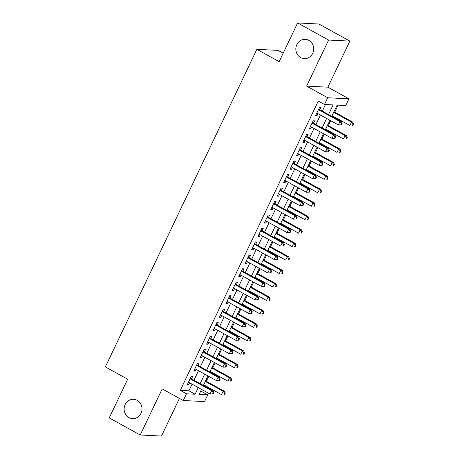 <?xml version="1.0" encoding="UTF-8"?>
<svg xmlns="http://www.w3.org/2000/svg" width="459" height="459" viewBox="0 0 459 459"><rect width="100%" height="100%" fill="white"/><g stroke="black" fill="none" stroke-linecap="round" stroke-linejoin="round"><path stroke-width="0.69" d="M137.172 400.346A9.662 8.933 92.8 0 1 141.688 411.419A9.662 8.933 92.8 0 1 132.588 418.608A9.662 8.933 92.8 0 1 128.956 417.57A9.662 8.933 92.8 0 1 124.446 406.49A9.662 8.933 92.8 0 1 133.546 399.307A9.662 8.933 92.8 0 1 137.172 400.346M308.867 40.375A9.662 8.933 92.8 0 1 313.382 51.454A9.662 8.933 92.8 0 1 304.283 58.637A9.662 8.933 92.8 0 1 300.656 57.599A9.662 8.933 92.8 0 1 296.141 46.525A9.662 8.933 92.8 0 1 305.241 39.336A9.662 8.933 92.8 0 1 308.867 40.375M200.572 391.384L201.547 391.435L207.743 394.855L204.53 401.579L183.273 400.523L186.486 393.799L195.104 394.224L198.271 387.585M283.186 53.192L278.102 50.392L256.845 49.337L105.363 366.913L127.677 379.22L109.225 417.908L140.219 434.994L161.476 436.05L179.429 398.406M256.845 49.337L279.158 61.638L297.61 22.95L318.867 24.006L349.861 41.092L328.604 40.036L306.618 86.126L327.692 97.75L348.949 98.805L345.742 105.53L337.124 105.105L331.777 116.311M306.618 86.126L327.875 87.181L349.861 41.092M327.875 87.181L348.949 98.805M201.547 391.435L202.316 389.811M204.192 385.881L204.496 385.25M206.372 381.314L208.736 376.357M210.612 372.421L210.911 371.79M212.792 367.86L215.156 362.903M217.032 358.967L217.331 358.336M219.207 354.4L221.571 349.442M223.447 345.507L223.751 344.881M225.627 340.945L227.991 335.988M229.867 332.052L230.171 331.421M232.047 327.485L234.411 322.528M236.287 318.598L236.586 317.967M238.462 314.031L240.826 309.073M242.708 305.137L243.006 304.506M244.882 300.576L247.246 295.619M249.122 291.683L249.426 291.052M251.302 287.116L253.666 282.159M255.543 278.223L255.841 277.597M257.717 273.662L260.087 268.704M261.963 264.768L262.261 264.137M264.137 260.201L266.501 255.244M268.377 251.314L268.681 250.683M270.558 246.747L272.921 241.79M274.798 237.854L275.096 237.223M276.978 233.292L279.342 228.335M281.218 224.399L281.516 223.768M283.392 219.832L285.756 214.875M287.632 210.939L287.936 210.314M289.813 206.378L292.176 201.421M294.053 197.485L294.357 196.854M296.233 192.918L298.597 187.96M300.473 184.03L300.771 183.399M302.647 179.463L305.011 174.506M306.893 170.57L307.191 169.939M309.068 166.009L311.431 161.052M313.308 157.116L313.612 156.485M315.488 152.549L317.852 147.591M319.728 143.656L320.026 143.024M321.902 139.094L324.272 134.137M326.148 130.201L326.447 129.57M328.323 125.634L330.687 120.677M332.563 116.741L332.867 116.116M334.743 112.18L338.094 105.151M297.61 22.95L328.604 40.036M191.506 378.882L192.625 376.529L191.191 376.455L187.341 384.533L188.775 384.602L189.624 382.817M197.921 365.427L199.045 363.069L197.611 363L193.755 371.073L195.195 371.147L196.045 369.363M204.341 351.967L205.466 349.615L204.025 349.54L200.176 357.618L201.616 357.687L202.465 355.903M210.761 338.512L211.88 336.154L210.446 336.086L206.596 344.158L208.03 344.233L208.885 342.448M217.176 325.058L218.3 322.7L216.866 322.631L213.016 330.704L214.451 330.773L215.3 328.988M223.596 311.598L224.721 309.246L223.286 309.171L219.431 317.244L220.871 317.318L221.72 315.534M230.016 298.143L231.141 295.785L229.701 295.716L225.851 303.789L227.285 303.864L228.14 302.079M236.431 284.683L237.555 282.331L236.121 282.256L232.271 290.335L233.706 290.404L234.555 288.619M242.851 271.229L243.976 268.871L242.541 268.802L238.686 276.875L240.126 276.949L240.975 275.165M249.271 257.769L250.396 255.416L248.956 255.347L245.106 263.42L246.54 263.489L247.395 261.705M255.692 244.314L256.81 241.962L255.376 241.887L251.526 249.96L252.961 250.035L253.81 248.25M262.106 230.86L263.231 228.502L261.796 228.433L257.947 236.505L259.381 236.574L260.23 234.79M268.526 217.4L269.651 215.047L268.211 214.973L264.361 223.051L265.801 223.12L266.65 221.336M274.947 203.945L276.066 201.587L274.631 201.518L270.781 209.591L272.216 209.665L273.071 207.881M281.361 190.485L282.486 188.133L281.051 188.064L277.202 196.136L278.636 196.205L279.485 194.421M287.782 177.031L288.906 174.678L287.472 174.604L283.616 182.676L285.056 182.751L285.905 180.966M294.202 163.576L295.326 161.218L293.886 161.149L290.036 169.222L291.471 169.291L292.326 167.506M300.622 150.116L301.741 147.764L300.306 147.689L296.457 155.767L297.891 155.836L298.74 154.052M307.037 136.662L308.161 134.303L306.727 134.235L302.871 142.307L304.311 142.382L305.16 140.597M313.457 123.201L314.581 120.849L313.141 120.78L309.291 128.853L310.726 128.922L311.581 127.137M328.518 114.515L333.102 104.904L324.484 104.474L318.282 101.06L180.284 390.379L188.901 390.804L192.074 384.166M193.95 380.23L198.489 370.711M200.365 366.775L204.909 357.251M206.785 353.315L211.329 343.797M213.206 339.861L217.744 330.337M219.626 326.401L224.164 316.882M226.04 312.946L230.584 303.422M232.461 299.492L237.005 289.968M238.881 286.032L243.419 276.513M245.295 272.577L249.839 263.053M251.716 259.117L256.26 249.598M258.136 245.663L262.674 236.138M264.55 232.208L269.094 222.684M270.971 218.748L275.515 209.229M277.391 205.293L281.929 195.769M283.811 191.833L288.35 182.315M290.226 178.379L294.77 168.855M296.646 164.924L301.19 155.4M303.066 151.464L307.605 141.946M309.481 138.01L314.025 128.486M315.901 124.55L320.445 115.031M322.321 111.095L325.454 104.526M319.877 109.747L320.996 107.395L319.562 107.32L315.712 115.393L317.146 115.467L318.001 113.683M183.273 400.523L162.199 388.905L140.219 434.994M180.284 390.379L186.486 393.799M324.484 104.474L327.692 97.75M201.53 389.381L199.126 394.424L207.743 394.855M329.901 120.247L325.362 129.765M323.48 133.701L318.942 143.225M317.066 147.155L312.522 156.68M310.645 160.616L306.101 170.14M304.225 174.07L299.687 183.594M297.811 187.53L293.267 197.049M291.39 200.985L286.846 210.509M284.97 214.445L280.432 223.963M278.55 227.899L274.012 237.423M272.135 241.354L267.591 250.878M265.715 254.814L261.171 264.332M259.295 268.268L254.756 277.793M252.88 281.728L248.336 291.247M246.46 295.183L241.916 304.707M240.04 308.637L235.501 318.162M233.625 322.098L229.081 331.616M227.205 335.552L222.661 345.076M220.785 349.012L216.246 358.531M214.364 362.467L209.826 371.991M207.95 375.921L203.406 385.445M200.147 383.649L204.691 374.125M206.567 370.189L211.106 360.671M212.982 356.735L217.526 347.211M219.402 343.28L223.946 333.756M225.822 329.82L230.361 320.302M232.243 316.366L236.781 306.841M238.657 302.906L243.201 293.387M245.077 289.451L249.621 279.927M251.498 275.997L256.036 266.472M257.912 262.537L262.456 253.012M264.332 249.082L268.876 239.558M270.753 235.622L275.291 226.103M277.167 222.167L281.711 212.643M283.587 208.707L288.132 199.189M290.008 195.253L294.546 185.729M296.428 181.798L300.966 172.274M302.842 168.338L307.387 158.82M309.263 154.884L313.807 145.36M315.683 141.424L320.221 131.905M322.098 127.969L326.642 118.445M188.901 390.804L195.104 394.224M315.981 114.825L317.146 115.467M309.567 128.279L310.726 128.922M303.147 141.739L304.311 142.382M296.726 155.194L297.891 155.836M290.306 168.654L291.471 169.291M283.892 182.108L285.056 182.751M277.471 195.563L278.636 196.205M271.051 209.023L272.216 209.665M264.636 222.477L265.801 223.12M258.216 235.937L259.381 236.574M251.796 249.392L252.961 250.035M245.381 262.846L246.54 263.489M238.961 276.307L240.126 276.949M232.541 289.761L233.706 290.404M226.121 303.221L227.285 303.864M219.706 316.676L220.871 317.318M213.286 330.13L214.451 330.773M206.866 343.59L208.03 344.233M200.451 357.045L201.616 357.687M194.031 370.505L195.195 371.147M187.611 383.959L188.775 384.602M341.502 124.859L342.144 123.517L341.571 123.488L340.928 124.837L341.502 124.859L338.403 124.934L316.836 113.04M340.928 124.837L338.403 124.934L340.01 121.566L341.444 121.641L318.885 109.202A1.509 1.394 -87.2 0 1 318.718 109.093M318.437 109.678L340.01 121.566L341.571 123.488M342.144 123.517L341.444 121.641M332.081 115.679L349.896 125.502L351.502 122.14L352.937 122.209L333.957 111.744M353.063 124.056L352.42 125.405L352.994 125.433L353.637 124.085L353.063 124.056L351.502 122.14L333.682 112.317M352.994 125.433L352.42 125.405M352.937 122.209L353.637 124.085M335.081 138.32L335.724 136.971L335.15 136.943L334.508 138.291L335.081 138.32L331.983 138.388L310.416 126.495M334.508 138.291L331.983 138.388L333.59 135.026L335.024 135.095L312.464 122.656A1.509 1.394 -87.2 0 1 312.298 122.547M312.022 123.132L333.59 135.026L335.15 136.943M335.724 136.971L335.024 135.095M328.667 151.774L329.31 150.432L328.73 150.403L328.093 151.745L328.667 151.774L325.569 151.849L303.996 139.955M328.093 151.745L325.569 151.849L327.169 148.481L328.61 148.555L306.044 136.116A1.509 1.394 -87.2 0 1 305.878 136.007M305.602 136.587L327.169 148.481L328.73 150.403M329.31 150.432L328.61 148.555M322.247 165.234L322.889 163.886L322.316 163.857L321.673 165.206L322.247 165.234L319.148 165.303L297.575 153.409M321.673 165.206L319.148 165.303L320.755 161.941L322.189 162.01L299.629 149.571A1.509 1.394 -87.2 0 1 299.463 149.462M299.182 150.047L320.755 161.941L322.316 163.857M322.889 163.886L322.189 162.01M315.826 178.689L316.469 177.346L315.895 177.317L315.253 178.66L315.826 178.689L312.728 178.758L291.161 166.869M315.253 178.66L312.728 178.758L314.335 175.395L315.769 175.47L293.209 163.025A1.509 1.394 -87.2 0 1 293.043 162.916M292.762 163.502L314.335 175.395L315.895 177.317M316.469 177.346L315.769 175.47M325.661 129.134L343.475 138.962L345.082 135.594L346.516 135.669L327.537 125.204M346.643 137.516L346 138.859L346.574 138.888L347.216 137.545L346.643 137.516L345.082 135.594L327.267 125.772M346.574 138.888L346 138.859M346.516 135.669L347.216 137.545M319.24 142.594L337.061 152.417L338.662 149.055L340.102 149.123L321.116 138.658M340.222 150.971L339.58 152.319L340.159 152.348L340.796 151L340.222 150.971L338.662 149.055L320.847 139.232M340.159 152.348L339.58 152.319M340.102 149.123L340.796 151M312.826 156.049L330.641 165.871L332.241 162.509L333.682 162.584L314.702 152.113M333.808 164.431L333.165 165.774L333.739 165.802L334.381 164.46L333.808 164.431L332.241 162.509L314.426 152.686M333.739 165.802L333.165 165.774M333.682 162.584L334.381 164.46M306.405 169.509L324.22 179.331L325.827 175.969L327.261 176.038L308.282 165.573M327.387 177.885L326.745 179.234L327.319 179.262L327.961 177.914L327.387 177.885L325.827 175.969L308.006 166.141M327.319 179.262L326.745 179.234M327.261 176.038L327.961 177.914M309.412 192.149L310.054 190.801L309.475 190.772L308.838 192.12L309.412 192.149L306.314 192.218L284.741 180.324M308.838 192.12L306.314 192.218L307.914 188.856L309.355 188.924L286.789 176.486A1.509 1.394 -87.2 0 1 286.623 176.376M286.347 176.962L307.914 188.856L309.475 190.772M310.054 190.801L309.355 188.924M299.985 182.963L317.8 192.786L319.407 189.424L320.841 189.492L301.861 179.027M320.967 191.34L320.325 192.688L320.898 192.717L321.541 191.369L320.967 191.34L319.407 189.424L301.592 179.601M320.898 192.717L320.325 192.688M320.841 189.492L321.541 191.369M302.992 205.603L303.634 204.255L303.06 204.226L302.418 205.575L302.992 205.603L299.893 205.672L278.32 193.778M302.418 205.575L299.893 205.672L301.5 202.31L302.934 202.379L280.374 189.94A1.509 1.394 -87.2 0 1 280.208 189.831M279.927 190.416L301.5 202.31L303.06 204.226M303.634 204.255L302.934 202.379M293.565 196.423L311.386 206.246L312.986 202.878L314.426 202.953L295.447 192.487M314.547 204.8L313.91 206.143L314.484 206.171L315.126 204.829L314.547 204.8L312.986 202.878L295.171 193.055M314.484 206.171L313.91 206.143M314.426 202.953L315.126 204.829M296.571 219.058L297.214 217.715L296.64 217.686L295.998 219.029L296.571 219.058L293.473 219.132L271.906 207.238M295.998 219.029L293.473 219.132L295.08 215.764L296.514 215.839L273.954 203.4A1.509 1.394 -87.2 0 1 273.788 203.291M273.507 203.871L295.08 215.764L296.64 217.686M297.214 217.715L296.514 215.839M287.15 209.878L304.965 219.7L306.572 216.338L308.006 216.407L289.027 205.942M308.132 218.254L307.49 219.603L308.064 219.631L308.706 218.283L308.132 218.254L306.572 216.338L288.751 206.516M308.064 219.631L307.49 219.603M308.006 216.407L308.706 218.283M290.157 232.518L290.794 231.17L290.22 231.141L289.577 232.489L290.157 232.518L287.059 232.587L265.486 220.693M289.577 232.489L287.059 232.587L288.659 229.225L290.099 229.293L267.534 216.855A1.509 1.394 -87.2 0 1 267.368 216.746M267.092 217.331L288.659 229.225L290.22 231.141M290.794 231.17L290.099 229.293M280.73 223.332L298.545 233.161L300.152 229.793L301.586 229.867L282.606 219.402M301.712 231.715L301.07 233.057L301.643 233.086L302.286 231.743L301.712 231.715L300.152 229.793L282.337 219.97M301.643 233.086L301.07 233.057M301.586 229.867L302.286 231.743M283.737 245.972L284.379 244.63L283.805 244.601L283.163 245.944L283.737 245.972L280.638 246.047L259.065 234.153M283.163 245.944L280.638 246.047L282.239 242.679L283.679 242.754L261.114 230.309A1.509 1.394 -87.2 0 1 260.947 230.206M260.672 230.785L282.239 242.679L283.805 244.601M284.379 244.63L283.679 242.754M274.31 236.792L292.131 246.615L293.731 243.253L295.171 243.322L276.186 232.856M295.292 245.169L294.649 246.517L295.229 246.546L295.871 245.198L295.292 245.169L293.731 243.253L275.916 233.424M295.229 246.546L294.649 246.517M295.171 243.322L295.871 245.198M277.316 259.433L277.959 258.084L277.385 258.056L276.743 259.404L277.316 259.433L274.218 259.501L252.651 247.608M276.743 259.404L274.218 259.501L275.825 256.139L277.259 256.208L254.699 243.769A1.509 1.394 -87.2 0 1 254.533 243.66M254.252 244.245L275.825 256.139L277.385 258.056M277.959 258.084L277.259 256.208M267.895 250.247L285.71 260.069L287.317 256.707L288.751 256.776L269.772 246.311M288.877 258.624L288.235 259.972L288.809 260.001L289.451 258.652L288.877 258.624L287.317 256.707L269.496 246.885M288.809 260.001L288.235 259.972M288.751 256.776L289.451 258.652M270.896 272.887L271.539 271.539L270.965 271.51L270.322 272.858L270.896 272.887L267.798 272.956L246.231 261.062M270.322 272.858L267.798 272.956L269.404 269.594L270.839 269.662L248.279 257.224A1.509 1.394 -87.2 0 1 248.112 257.115M247.837 257.7L269.404 269.594L270.965 271.51M271.539 271.539L270.839 269.662M261.475 263.707L279.29 273.53L280.897 270.162L282.331 270.236L263.351 259.771M282.457 272.084L281.815 273.426L282.388 273.455L283.031 272.112L282.457 272.084L280.897 270.162L263.082 260.339M282.388 273.455L281.815 273.426M282.331 270.236L283.031 272.112M264.482 286.341L265.124 284.999L264.545 284.97L263.908 286.313L264.482 286.341L261.383 286.416L239.81 274.522M263.908 286.313L261.383 286.416L262.984 283.048L264.424 283.123L241.859 270.684A1.509 1.394 -87.2 0 1 241.692 270.575M241.417 271.154L262.984 283.048L264.545 284.97M265.124 284.999L264.424 283.123M255.055 277.161L272.87 286.984L274.476 283.622L275.916 283.691L256.931 273.225M276.037 285.538L275.394 286.886L275.974 286.915L276.611 285.567L276.037 285.538L274.476 283.622L256.661 273.799M275.974 286.915L275.394 286.886M275.916 283.691L276.611 285.567M248.635 290.616L266.455 300.444L268.056 297.076L269.496 297.151L250.516 286.686M269.622 298.998L268.98 300.341L269.553 300.37L270.196 299.027L269.622 298.998L268.056 297.076L250.241 287.254M269.553 300.37L268.98 300.341M269.496 297.151L270.196 299.027M242.22 304.076L260.035 313.899L261.641 310.536L263.076 310.605L244.096 300.14M263.202 312.453L262.559 313.801L263.133 313.83L263.776 312.481L263.202 312.453L261.641 310.536L243.821 300.708M263.133 313.83L262.559 313.801M263.076 310.605L263.776 312.481M258.061 299.802L258.704 298.453L258.13 298.425L257.488 299.773L258.061 299.802L254.963 299.87L233.39 287.977M257.488 299.773L254.963 299.87L256.57 296.508L258.004 296.577L235.444 284.138A1.509 1.394 -87.2 0 1 235.278 284.029M234.997 284.614L256.57 296.508L258.13 298.425M258.704 298.453L258.004 296.577M251.641 313.256L252.284 311.913L251.71 311.885L251.067 313.227L251.641 313.256L248.543 313.331L226.976 301.437M251.067 313.227L248.543 313.331L250.149 309.963L251.584 310.037L229.024 297.593A1.509 1.394 -87.2 0 1 228.857 297.489M228.576 298.069L250.149 309.963L251.71 311.885M252.284 311.913L251.584 310.037M245.226 326.716L245.863 325.368L245.29 325.339L244.647 326.688L245.226 326.716L242.128 326.785L220.555 314.891M244.647 326.688L242.128 326.785L243.729 323.423L245.169 323.492L222.604 311.053A1.509 1.394 -87.2 0 1 222.437 310.944M222.162 311.529L243.729 323.423L245.29 325.339M245.863 325.368L245.169 323.492M235.8 317.53L253.615 327.353L255.221 323.991L256.656 324.06L237.676 313.595M256.782 325.913L256.139 327.256L256.713 327.284L257.356 325.942L256.782 325.913L255.221 323.991L237.406 314.168M256.713 327.284L256.139 327.256M256.656 324.06L257.356 325.942M238.806 340.171L239.449 338.822L238.875 338.799L238.232 340.142L238.806 340.171L235.708 340.239L214.135 328.346M238.232 340.142L235.708 340.239L237.314 336.877L238.749 336.946L216.189 324.507A1.509 1.394 -87.2 0 1 216.023 324.398M215.741 324.983L237.314 336.877L238.875 338.799M239.449 338.822L238.749 336.946M229.38 330.991L247.2 340.813L248.801 337.445L250.241 337.52L231.256 327.055M250.362 339.367L249.725 340.71L250.298 340.739L250.941 339.396L250.362 339.367L248.801 337.445L230.986 327.623M250.298 340.739L249.725 340.71M250.241 337.52L250.941 339.396M232.386 353.625L233.029 352.282L232.455 352.254L231.812 353.596L232.386 353.625L229.288 353.7L207.72 341.806M231.812 353.596L229.288 353.7L230.894 350.332L232.329 350.406L209.769 337.967A1.509 1.394 -87.2 0 1 209.602 337.858M209.321 338.444L230.894 350.332L232.455 352.254M233.029 352.282L232.329 350.406M222.965 344.445L240.78 354.268L242.386 350.906L243.821 350.974L224.841 340.509M243.947 352.822L243.304 354.17L243.878 354.199L244.521 352.851L243.947 352.822L242.386 350.906L224.566 341.083M243.878 354.199L243.304 354.17M243.821 350.974L244.521 352.851M225.971 367.085L226.608 365.737L226.035 365.708L225.392 367.057L225.971 367.085L222.867 367.154L201.3 355.26M225.392 367.057L222.867 367.154L224.474 363.792L225.914 363.861L203.348 351.422A1.509 1.394 -87.2 0 1 203.182 351.313M202.907 351.898L224.474 363.792L226.035 365.708M226.608 365.737L225.914 363.861M216.545 357.9L234.36 367.728L235.966 364.36L237.401 364.435L218.421 353.969M237.527 366.282L236.884 367.625L237.458 367.653L238.101 366.311L237.527 366.282L235.966 364.36L218.151 354.537M237.458 367.653L236.884 367.625M237.401 364.435L238.101 366.311M219.551 380.54L220.194 379.197L219.62 379.168L218.977 380.511L219.551 380.54L216.453 380.614L194.88 368.72M218.977 380.511L216.453 380.614L218.054 377.246L219.494 377.321L196.928 364.876A1.509 1.394 -87.2 0 1 196.762 364.773M196.486 365.353L218.054 377.246L219.62 379.168M220.194 379.197L219.494 377.321M210.124 371.36L227.945 381.182L229.546 377.82L230.986 377.889L212.001 367.424M231.107 379.736L230.464 381.085L231.043 381.113L231.68 379.765L231.107 379.736L229.546 377.82L211.731 367.992M231.043 381.113L230.464 381.085M230.986 377.889L231.68 379.765M213.131 394L213.774 392.652L213.2 392.623L212.557 393.971L213.131 394L210.033 394.069L188.465 382.175M212.557 393.971L210.033 394.069L211.639 390.707L213.074 390.775L190.514 378.336A1.509 1.394 -87.2 0 1 190.347 378.227M190.066 378.813L211.639 390.707L213.2 392.623M213.774 392.652L213.074 390.775M203.71 384.814L221.525 394.637L223.131 391.275L224.566 391.343L205.586 380.878M224.692 393.197L224.049 394.539L224.623 394.568L225.266 393.225L224.692 393.197L223.131 391.275L205.311 381.452M224.623 394.568L224.049 394.539M224.566 391.343L225.266 393.225"/></g></svg>
